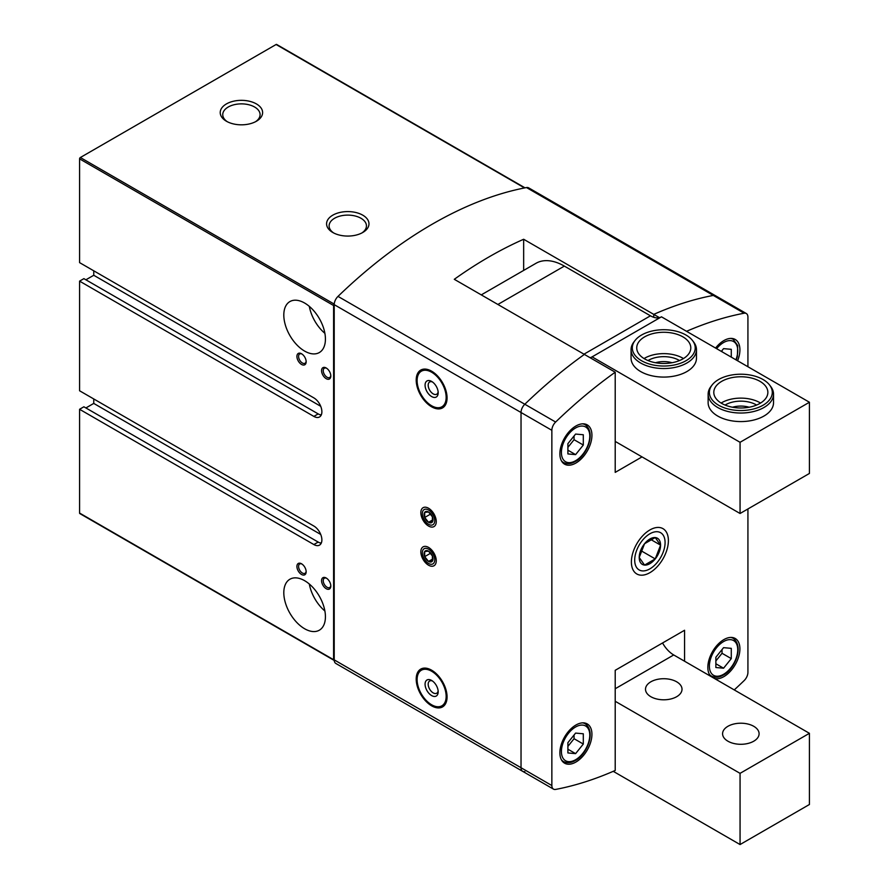 <?xml version="1.0" encoding="UTF-8"?>
<svg xmlns="http://www.w3.org/2000/svg" width="889" height="889" viewBox="0 0 889 889"><rect width="100%" height="100%" fill="white"/><g stroke="black" fill="none" stroke-linecap="round" stroke-linejoin="round"><path stroke-width="1.33" d="M79.577 409.284L313.861 544.557L318.184 542.068L83.888 406.795L79.577 409.284L79.577 513.053A1.089 0.633 120 0 0 79.799 513.553L333.82 660.216A1.089 0.633 120 0 0 334.22 660.227A7.845 4.534 120 0 0 335.842 663.461L522.654 771.33A7.845 4.534 120 0 0 524.81 771.619M85.889 407.951L93.756 403.417L320.718 534.445M93.756 398.961L93.756 403.417M525.01 187.846L276.646 44.45A1.089 0.633 120 0 0 276.101 44.506L80.343 157.52A1.089 0.633 120 0 0 79.577 158.864L79.577 262.622L313.861 397.894A11.335 6.545 60 0 1 321.273 407.884A11.335 6.545 60 0 1 319.529 416.963A11.335 6.545 60 0 1 313.861 416.408L318.184 413.907L83.888 278.646L79.577 281.135L79.577 390.771L313.861 526.044A11.335 6.545 60 0 1 321.273 536.034A11.335 6.545 60 0 1 319.529 545.113A11.335 6.545 60 0 1 313.861 544.557M85.889 279.802L93.756 275.268L320.718 406.295M93.756 270.812L93.756 275.268M326.196 378.67A6.534 3.778 -120 0 0 330.819 376.003A6.534 3.778 -120 0 0 326.196 367.99A6.534 3.778 -120 0 0 321.574 370.657A6.534 3.778 -120 0 0 326.196 378.67M326.196 588.696A6.534 3.778 -120 0 0 330.819 586.029A6.534 3.778 -120 0 0 326.196 578.017A6.534 3.778 -120 0 0 321.574 580.684A6.534 3.778 -120 0 0 326.196 588.696M301.538 364.434A6.534 3.778 -120 0 0 306.16 361.767A6.534 3.778 -120 0 0 301.538 353.755A6.534 3.778 -120 0 0 296.915 356.422A6.534 3.778 -120 0 0 301.538 364.434M301.538 574.461A6.534 3.778 -120 0 0 306.16 571.783A6.534 3.778 -120 0 0 301.538 563.782A6.534 3.778 -120 0 0 296.915 566.449A6.534 3.778 -120 0 0 301.538 574.461M304.616 351.088A29.426 16.991 -120 0 0 319.329 352.544A29.426 16.991 -120 0 0 319.329 318.562A29.426 16.991 -120 0 0 289.903 301.571A29.426 16.991 -120 0 0 285.391 325.152A29.426 16.991 -120 0 0 304.616 351.088M304.616 628.745A29.426 16.991 -120 0 0 319.329 630.201A29.426 16.991 -120 0 0 319.329 596.219A29.426 16.991 -120 0 0 289.903 579.228A29.426 16.991 -120 0 0 285.391 602.809A29.426 16.991 -120 0 0 304.616 628.745M747.927 366.746L747.927 317.106A7.845 4.534 120 0 0 746.304 313.517L528.655 187.857A7.845 4.534 120 0 0 526.499 187.557A418.541 241.641 120 0 0 337.998 296.393A7.845 4.534 120 0 0 334.22 304.282A1.089 0.633 120 0 0 333.597 305.516L333.597 659.716A1.089 0.633 120 0 0 333.82 660.216M79.577 281.135L313.861 416.408M746.304 313.517A7.845 4.534 120 0 0 744.149 313.217L713.311 295.415A7.845 4.534 120 0 1 715.467 295.715A7.845 4.534 120 0 0 713.311 295.415A418.541 241.641 120 0 0 653.748 314.373L523.654 239.263A418.541 241.641 120 0 0 454.29 279.302L584.384 354.411A418.541 241.641 120 0 0 524.81 404.251A7.845 4.534 120 0 0 521.032 412.507L521.032 767.729A7.845 4.534 120 0 0 522.654 771.33A7.845 4.534 120 0 1 521.032 767.729L334.208 659.871A7.845 4.534 120 0 0 334.22 660.227M653.748 317.295L653.748 314.373L653.748 317.295M334.22 304.282A7.845 4.534 120 0 0 334.208 304.649L334.208 659.871M362.768 215.171A21.203 12.246 180 0 1 362.768 232.485A21.203 12.246 180 0 1 332.786 232.485A21.203 12.246 180 0 1 332.786 215.171A21.203 12.246 180 0 1 362.768 215.171M256.41 103.924A21.203 12.246 180 0 1 256.41 121.237A21.203 12.246 180 0 1 226.428 121.237A21.203 12.246 180 0 1 226.428 103.924A21.203 12.246 180 0 1 256.41 103.924M428.542 547.402L428.542 547.402A10.901 6.29 60 0 1 436.255 560.748A10.901 6.29 60 0 1 428.542 565.204A10.901 6.29 60 0 1 420.841 551.847A10.901 6.29 60 0 1 428.542 547.402M428.542 508.241L428.542 508.241A10.901 6.29 60 0 1 436.255 521.599A10.901 6.29 60 0 1 428.542 526.044A10.901 6.29 60 0 1 420.841 512.697A10.901 6.29 60 0 1 428.542 508.241M431.632 670.195A21.825 12.602 60 0 1 445.889 689.419A21.825 12.602 60 0 1 442.544 706.911A21.825 12.602 60 0 1 420.719 694.309A21.825 12.602 60 0 1 420.719 669.117A21.825 12.602 60 0 1 431.632 670.195M431.632 371.18A21.825 12.602 60 0 1 445.889 390.404A21.825 12.602 60 0 1 442.544 407.895A21.825 12.602 60 0 1 420.719 395.294A21.825 12.602 60 0 1 420.719 370.102A21.825 12.602 60 0 1 431.632 371.18M523.654 270.423L523.654 239.263M318.184 542.068A11.335 6.545 -120 0 0 321.262 543.135M318.184 413.907A11.335 6.545 -120 0 0 321.262 414.985M309.316 584.017A29.426 16.991 -120 0 0 324.885 610.987M309.316 306.361A29.426 16.991 -120 0 0 324.885 333.331M227.373 121.76A18.669 10.779 180 0 1 222.75 114.648A18.669 10.779 180 0 1 234.274 104.691A18.669 10.779 180 0 1 254.621 107.024A18.669 10.779 180 0 1 260.088 114.648A18.669 10.779 180 0 1 255.465 121.76M333.731 232.996A18.669 10.779 180 0 1 329.108 225.895A18.669 10.779 180 0 1 340.631 215.927A18.669 10.779 180 0 1 360.978 218.272A18.669 10.779 180 0 1 366.446 225.895A18.669 10.779 180 0 1 361.823 232.996M301.971 564.059A5.356 3.089 -120 0 0 299.693 563.993A5.356 3.089 -120 0 0 298.871 568.293A5.356 3.089 -120 0 0 302.371 573.016A5.356 3.089 -120 0 0 305.049 573.283A5.356 3.089 -120 0 0 306.138 571.271M301.971 354.033A5.356 3.089 -120 0 0 299.693 353.966A5.356 3.089 -120 0 0 298.871 358.267A5.356 3.089 -120 0 0 302.371 362.99A5.356 3.089 -120 0 0 305.049 363.257A5.356 3.089 -120 0 0 306.138 361.245M326.63 578.294A5.356 3.089 -120 0 0 324.352 578.228A5.356 3.089 -120 0 0 323.529 582.528A5.356 3.089 -120 0 0 327.03 587.251A5.356 3.089 -120 0 0 329.708 587.518A5.356 3.089 -120 0 0 330.797 585.507M326.63 368.268A5.356 3.089 -120 0 0 324.352 368.213A5.356 3.089 -120 0 0 323.529 372.502A5.356 3.089 -120 0 0 327.03 377.225A5.356 3.089 -120 0 0 329.708 377.492A5.356 3.089 -120 0 0 330.797 375.48M432.398 516.798A6.29 3.634 -120 0 0 428.542 512.008A6.29 3.634 -120 0 0 424.698 512.353A6.29 3.634 -120 0 0 424.698 517.487A6.29 3.634 -120 0 0 428.542 522.288A6.29 3.634 -120 0 0 432.398 521.943A6.29 3.634 -120 0 0 432.398 516.798L428.542 512.008L424.698 512.353L424.698 517.487L428.542 522.288L432.398 521.943L432.398 516.798M434.743 520.721A8.757 5.056 -120 0 0 425.453 509.164A8.757 5.056 -120 0 0 425.453 521.554A8.757 5.056 -120 0 0 434.743 520.721M432.721 519.876L428.542 522.288M430.643 514.053L424.698 517.487M432.398 555.958A6.29 3.634 -120 0 0 428.542 551.169A6.29 3.634 -120 0 0 424.698 551.502A6.29 3.634 -120 0 0 424.698 556.647A6.29 3.634 -120 0 0 428.542 561.437A6.29 3.634 -120 0 0 432.398 561.092A6.29 3.634 -120 0 0 432.398 555.958L428.542 551.169L424.698 551.502L424.698 556.647L428.542 561.437L432.398 561.092L432.398 555.958M434.743 559.881A8.757 5.056 -120 0 0 425.453 548.313A8.757 5.056 -120 0 0 425.453 560.703A8.757 5.056 -120 0 0 434.743 559.881M432.721 559.037L428.542 561.437M430.643 553.202L424.698 556.647M481.271 294.881L536.011 263.288A56.674 32.726 60 0 1 564.348 266.1L650.448 315.806L583.973 354.178M740.059 513.498L809.423 473.448L809.423 402.25L661.46 316.817L592.096 356.867L740.059 442.3L740.059 513.498L615.21 441.411M592.096 356.867A21.803 12.59 60 0 1 591.985 356.934A21.803 12.59 60 0 1 590.074 357.7M661.238 316.951A21.803 12.59 60 0 1 650.448 315.806M809.423 402.25L740.059 442.3M635.068 340.465L633.913 341.954A32.693 18.88 0 0 0 631.068 349.655L631.068 358.2A32.693 18.88 0 0 0 640.647 371.546A32.693 18.88 0 0 0 676.273 375.647A32.693 18.88 0 0 0 696.465 358.2L696.465 349.655A32.693 18.88 0 0 0 693.609 341.954L692.464 340.465A31.437 18.147 0 0 0 685.997 335.042A31.437 18.147 0 0 0 635.068 340.465A31.437 18.147 0 0 0 663.761 366.035A31.437 18.147 0 0 0 692.464 340.465M712.133 384.959L710.989 386.448A32.693 18.88 0 0 0 708.133 394.149L708.133 402.695A32.693 18.88 0 0 0 717.712 416.041A32.693 18.88 0 0 0 753.35 420.141A32.693 18.88 0 0 0 773.53 402.695L773.53 394.149A32.693 18.88 0 0 0 770.685 386.448L769.541 384.959A31.437 18.147 0 0 0 763.062 379.536A31.437 18.147 0 0 0 712.133 384.959A31.437 18.147 0 0 0 740.837 410.529A31.437 18.147 0 0 0 769.541 384.959M431.632 372.224A20.536 11.857 60 0 1 445.911 394.194A20.536 11.857 60 0 1 436.81 407.651A20.536 11.857 60 0 1 421.364 394.927A20.536 11.857 60 0 1 418.063 375.18A20.536 11.857 60 0 1 431.632 372.224M431.632 381.425L431.632 381.425A9.268 5.345 60 0 1 438.177 392.771A9.268 5.345 60 0 1 431.632 396.561A9.268 5.345 60 0 1 425.075 385.215A9.268 5.345 60 0 1 431.632 381.425M443.355 407.34A21.803 12.59 60 0 1 438.666 407.907L436.81 407.651M418.063 375.18L418.775 373.436A21.803 12.59 60 0 1 421.597 369.668M438.133 391.782A7.068 4.078 60 0 1 436.721 394.216A7.068 4.078 60 0 1 429.654 390.138A7.068 4.078 60 0 1 429.654 381.981A7.068 4.078 60 0 1 432.454 381.97M749.116 407.229A18.258 10.546 0 0 0 732.547 407.229M756.606 405.051A21.803 12.59 0 0 0 725.057 405.051M672.051 362.734A18.258 10.546 0 0 0 655.482 362.734M679.54 360.556A21.803 12.59 0 0 0 647.992 360.556M760.551 403.05A27.026 15.602 0 0 0 759.951 402.695A27.026 15.602 0 0 0 721.123 403.05M759.951 381.337A27.026 15.602 0 0 0 730.491 377.958A27.026 15.602 0 0 0 713.8 392.371A27.026 15.602 0 0 0 740.837 407.984A27.026 15.602 0 0 0 767.863 392.371A27.026 15.602 0 0 0 759.951 381.337M708.133 394.149A32.693 18.88 0 0 0 740.837 413.029A32.693 18.88 0 0 0 773.53 394.149M683.474 358.556A27.026 15.602 0 0 0 682.874 358.2A27.026 15.602 0 0 0 644.058 358.556M682.874 336.842A27.026 15.602 0 0 0 653.426 333.464A27.026 15.602 0 0 0 636.735 347.877A27.026 15.602 0 0 0 663.761 363.479A27.026 15.602 0 0 0 690.797 347.877A27.026 15.602 0 0 0 682.874 336.842M631.068 349.655A32.693 18.88 0 0 0 663.761 368.535A32.693 18.88 0 0 0 696.465 349.655M662.549 642.969A21.803 12.59 -120 0 0 673.718 654.96L809.423 733.314L809.423 804.501L740.059 844.55L740.059 773.352L615.21 701.277M613.243 771.33L740.059 844.55M676.673 681.807A18.258 10.546 180 0 1 682.019 689.253A18.258 10.546 180 0 1 663.761 699.799A18.258 10.546 180 0 1 645.503 689.253A18.258 10.546 180 0 1 656.782 679.518A18.258 10.546 180 0 1 676.673 681.807M753.75 726.302A18.258 10.546 180 0 1 759.095 733.758A18.258 10.546 180 0 1 740.837 744.293A18.258 10.546 180 0 1 722.579 733.758A18.258 10.546 180 0 1 733.847 724.013A18.258 10.546 180 0 1 753.75 726.302M740.059 773.352L809.423 733.314M417.108 679.629A20.536 11.857 60 0 1 418.063 674.195A20.536 11.857 60 0 1 441.9 682.085A20.536 11.857 60 0 1 436.81 706.666A20.536 11.857 60 0 1 417.108 679.629M425.075 684.23A9.268 5.345 60 0 1 431.632 680.452A9.268 5.345 60 0 1 438.177 691.798A9.268 5.345 60 0 1 431.632 695.576A9.268 5.345 60 0 1 425.075 684.23M418.063 674.195L418.775 672.462A21.803 12.59 60 0 1 421.597 668.684M443.355 706.366A21.803 12.59 60 0 1 438.666 706.922L436.81 706.666M438.133 690.809A7.068 4.078 60 0 1 436.721 693.231A7.068 4.078 60 0 1 431.276 691.342A7.068 4.078 60 0 1 428.187 684.23A7.068 4.078 60 0 1 429.654 680.996A7.068 4.078 60 0 1 432.454 680.985M734.258 689.908A418.541 241.641 120 0 0 744.149 680.585A7.845 4.534 120 0 0 747.927 672.328L747.927 508.953M526.499 187.557L713.311 295.415A418.541 241.641 120 0 0 653.748 314.373L659.438 317.651M744.149 313.217A418.541 241.641 120 0 0 686.541 331.308M642.036 456.89L615.21 472.381L615.21 372.213L584.384 354.411A418.541 241.641 120 0 0 524.81 404.251A7.845 4.534 120 0 0 521.032 412.507L521.032 767.729L551.858 785.532A7.845 4.534 120 0 0 553.48 789.121A7.845 4.534 120 0 0 555.636 789.421A418.541 241.641 120 0 0 615.21 770.463L615.21 670.306L684.574 630.257L684.574 661.227M615.21 372.213A418.541 241.641 120 0 0 555.636 422.042A7.845 4.534 120 0 0 551.858 430.298L551.858 785.532M710.8 676.373A22.669 13.091 -60 0 1 713.534 649.937A22.669 13.091 -60 0 1 735.214 638.48A22.669 13.091 -60 0 1 738.692 656.649A22.669 13.091 -60 0 1 723.879 676.618A22.669 13.091 -60 0 1 714.6 678.563M715.567 348.066A22.669 13.091 -60 0 1 735.214 339.454A22.669 13.091 -60 0 1 737.592 360.778M575.905 463.036A22.669 13.091 -60 0 1 564.571 464.158A22.669 13.091 -60 0 1 564.571 437.977A22.669 13.091 -60 0 1 587.24 424.886A22.669 13.091 -60 0 1 590.718 443.055A22.669 13.091 -60 0 1 575.905 463.036M575.905 762.051A22.669 13.091 -60 0 1 564.571 763.173A22.669 13.091 -60 0 1 564.571 737.003A22.669 13.091 -60 0 1 587.24 723.913A22.669 13.091 -60 0 1 590.718 742.071A22.669 13.091 -60 0 1 575.905 762.051M649.892 572.672A26.159 15.102 -60 0 1 631.39 561.992A26.159 15.102 -60 0 1 649.892 529.955A26.159 15.102 -60 0 1 668.395 540.634A26.159 15.102 -60 0 1 649.892 572.672M575.594 753.639L583.306 744.049L583.306 733.781L575.594 733.092L567.893 742.682L567.893 752.95L575.594 753.639L567.893 749.194M575.594 454.623L583.306 445.033L583.306 434.754L575.594 434.065L567.893 443.655L567.893 453.935L575.594 454.623L567.893 450.178M731.28 357.134L731.28 349.321L723.568 348.632L721.346 351.399M723.568 668.206L731.28 658.616L731.28 648.348L723.568 647.659L715.867 657.249L715.867 667.517L723.568 668.206L715.867 663.761M567.893 746.382L574.061 738.715L574.061 735.003M574.061 738.715L583.306 744.049M715.867 660.949L722.035 653.282L722.035 649.57M722.035 653.282L731.28 658.616M722.035 351.8L722.035 350.555M567.893 447.367L574.061 439.699L574.061 435.988M574.061 439.699L583.306 445.033M655.237 558.914A15.102 8.723 120 0 0 660.571 545.157A15.102 8.723 120 0 0 655.237 537.556A15.102 8.723 120 0 0 644.558 543.724A15.102 8.723 120 0 0 639.213 557.481A15.102 8.723 120 0 0 644.558 565.082A15.102 8.723 120 0 0 655.237 558.914L660.571 545.157L655.237 537.556L644.558 543.724L639.213 557.481L644.558 565.082L655.237 558.914L640.869 550.624M649.892 568.86A21.48 12.402 120 0 0 663.05 534.956A21.48 12.402 120 0 0 636.735 550.147A21.48 12.402 120 0 0 649.892 568.86M650.559 539.379L660.571 545.157M333.597 659.716L79.577 513.053M333.597 305.516L79.577 158.864M524.532 187.935L276.101 44.506M334.231 304.105L80.343 157.52M555.636 422.042L337.998 296.393M551.858 430.298L334.208 304.649M321.529 414.296L320.54 414.863M321.529 542.446L320.54 543.012M564.348 266.1L497.873 304.471M615.21 688.742L673.718 654.96M561.892 760.628L563.459 761.529A21.803 12.59 -60 0 1 561.348 759.706M582.628 722.857A21.803 12.59 -60 0 1 585.262 723.779L583.695 722.868M575.594 759.739A20.058 11.579 -60 0 1 563.315 742.271A20.058 11.579 -60 0 1 587.873 728.091A20.058 11.579 -60 0 1 575.594 759.739M561.892 461.602L563.459 462.513A21.803 12.59 -60 0 1 561.348 460.691M582.628 423.842A21.803 12.59 -60 0 1 585.262 424.753L583.695 423.853M575.594 460.724A20.058 11.579 -60 0 1 563.315 443.244A20.058 11.579 -60 0 1 587.873 429.065A20.058 11.579 -60 0 1 575.594 460.724M730.602 338.409A21.803 12.59 -60 0 1 733.236 339.32L731.669 338.42M716.612 348.666A20.058 11.579 -60 0 1 733.603 341.543A20.058 11.579 -60 0 1 735.925 359.823M709.866 675.196L711.444 676.096A21.803 12.59 -60 0 1 709.322 674.273M730.602 637.424A21.803 12.59 -60 0 1 733.236 638.346L731.669 637.435M723.568 674.307A20.058 11.579 -60 0 1 711.289 656.838A20.058 11.579 -60 0 1 735.848 642.658A20.058 11.579 -60 0 1 723.568 674.307M553.48 789.121L522.654 771.33M563.459 761.529C567.126 763.34 571.049 763.018 575.239 760.539C585.662 755.772 596.83 732.592 585.262 723.779M563.459 462.513C567.126 464.325 571.049 463.991 575.239 461.524C585.662 456.757 596.83 433.565 585.262 424.753M736.225 359.989L737.359 356.545L737.714 345.577L733.236 339.32M711.444 676.096C715.1 677.907 719.023 677.585 723.213 675.107C733.636 670.339 744.804 647.159 733.236 638.346"/></g></svg>
